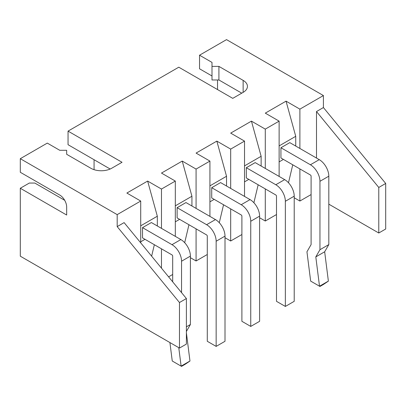 <?xml version="1.0" encoding="UTF-8"?>
<svg xmlns="http://www.w3.org/2000/svg" width="406" height="406" viewBox="0 0 406 406"><rect width="100%" height="100%" fill="white"/><g stroke="black" fill="none" stroke-linecap="round" stroke-linejoin="round"><path stroke-width="0.61" d="M20.3 188.257L20.3 256.181L179.472 348.074L179.472 302.526L117.187 226.614L117.187 214.627L20.3 158.69L20.3 172.276L59.748 195.047A9.785 5.648 60 0 1 66.665 207.035L66.665 215.028L20.3 188.257L29.298 183.06L34.835 183.06L64.691 200.3M217.535 79.977L217.535 89.569M299.887 148.459L299.887 109.143L323.415 95.562L323.415 107.549L385.7 183.461L385.7 229.009L378.778 233.008L328.814 204.157M323.415 95.562L226.528 39.626L199.539 55.206L199.539 68.792L211.998 75.983M316.497 158.051L316.497 111.543L378.778 187.455L378.778 233.008M311.097 194.57L299.887 201.041L299.887 168.916M172.687 274.481L168.597 276.841M190.404 257.698L196.078 260.977L196.078 228.852M207.288 254.501L196.078 260.977M225.005 237.723L230.684 240.997L230.684 208.872M241.895 234.526L230.684 240.997M259.612 217.743L265.285 221.021L265.285 188.897M276.496 214.546L265.285 221.021M294.213 197.768L299.887 201.041M117.187 226.614L124.109 222.615L186.39 298.532L186.39 344.08L179.472 348.074M117.187 214.627L140.715 201.041L126.875 193.048L147.637 181.066L157.325 216.225L157.325 225.975M140.715 242.859L140.715 201.041M20.3 158.69L47.289 143.105L59.748 150.296L66.665 150.296L66.665 154.295L90.888 168.277A14.682 8.475 180 0 0 111.65 168.277L122.028 162.283L68.051 131.118L178.777 67.193L232.76 98.359L243.138 92.365A14.682 8.475 0 0 0 247.437 86.371A14.682 8.475 0 0 0 243.138 80.378L218.915 66.391L211.998 66.391L211.998 62.397L199.539 55.206M299.887 109.143L286.047 101.155L295.735 136.315L295.735 146.064M265.285 168.439L265.285 129.123L279.125 121.13L265.285 113.142L286.047 101.155M265.285 129.123L251.441 121.13L261.134 156.29L261.134 166.039M230.684 188.414L230.684 149.098L244.524 141.11L230.684 133.117L251.441 121.13M230.684 149.098L216.84 141.11L226.528 176.27L226.528 186.019M196.078 208.395L196.078 169.079L209.922 161.086L196.078 153.098L216.84 141.11M196.078 169.079L182.238 161.086L191.926 196.245L191.926 205.994M161.476 228.37L161.476 189.054L175.316 181.066L161.476 173.073L182.238 161.086M161.476 189.054L147.637 181.066M94.07 169.672L94.07 159.731L110.173 169.023L68.051 144.703L68.051 131.118M211.998 66.391L211.998 79.977L218.915 79.977L241.753 93.162M179.472 302.526L186.39 298.532M316.497 111.543L323.415 107.549M378.778 187.455L385.7 183.461M292.762 164.806L288.493 182.761M279.125 161.887L283.413 159.411M279.125 176.427L279.125 121.13M258.16 184.781L253.887 202.741M244.524 181.863L248.812 179.386M244.524 196.408L244.524 141.11M223.554 204.761L219.286 222.716M209.922 201.843L214.211 199.361M209.922 216.383L209.922 161.086M188.952 224.736L184.684 242.697M175.316 221.818L179.609 219.341M175.316 236.363L175.316 181.066M161.476 268.168L161.476 248.827M154.351 244.711L151.631 256.166M140.715 241.793L145.008 239.317M140.715 225.812L157.325 216.225M175.316 205.837L191.926 196.245M209.922 185.857L226.528 176.27M244.524 165.881L261.134 156.29M279.125 145.906L295.735 136.315M218.915 66.391L218.915 79.977M310.407 164.765L319.263 159.649L289.782 142.628L280.927 147.743L310.407 164.765A13.505 7.8 60 0 1 319.953 181.304L319.953 249.71L315.802 256.902L319.517 286.215L310.661 281.099L306.946 251.786L311.097 244.595L311.097 176.189A0.979 0.563 60 0 0 310.407 174.991L280.927 157.97L280.927 147.743M275.801 184.74L284.662 179.625L255.181 162.603L246.32 167.719L275.801 184.74A13.505 7.8 60 0 1 285.352 201.28L285.352 306.444L276.496 301.328L276.496 196.169A0.979 0.563 60 0 0 275.801 194.966L246.32 177.95L246.32 167.719M211.719 197.925L211.719 187.699L241.2 204.715A13.505 7.8 60 0 1 250.751 221.26L250.751 326.424L241.895 321.308L241.895 216.144A0.979 0.563 60 0 0 241.2 214.947L211.719 197.925M241.2 204.715L250.06 199.605L220.58 182.583L211.719 187.699M206.598 224.696L215.459 219.58L185.973 202.558L177.117 207.674L206.598 224.696A13.505 7.8 60 0 1 216.149 241.235L216.149 346.399L207.288 341.284L207.288 236.125A0.979 0.563 60 0 0 206.598 234.922L177.117 217.9L177.117 207.674M171.997 244.671L180.853 239.56L151.372 222.539L142.516 227.649L171.997 244.671A13.505 7.8 60 0 1 181.548 261.215L181.548 292.63M172.687 281.83L172.687 256.1A0.979 0.563 60 0 0 171.997 254.902L142.516 237.88L142.516 227.649M319.263 159.649A13.505 7.8 60 0 1 328.814 176.189L328.814 244.595L324.663 251.786L328.378 281.099L319.517 286.215M284.662 179.625A13.505 7.8 60 0 1 294.213 196.169L294.213 301.328L285.352 306.444M250.06 199.605A13.505 7.8 60 0 1 259.612 216.144L259.612 321.308L250.751 326.424M215.459 219.58A13.505 7.8 60 0 1 225.005 236.125L225.005 341.284L216.149 346.399M178.772 347.673L181.112 366.126L172.251 361.01L169.911 342.557M186.39 332.788L189.967 361.01L181.112 366.126M180.853 239.56A13.505 7.8 60 0 1 190.404 256.1L190.404 324.506L186.39 331.453M319.953 249.71L328.814 244.595M315.802 256.902L324.663 251.786M319.558 286.235L319.953 286.469L323.277 284.55L328.347 281.16M186.39 326.82L190.404 324.506M189.937 361.071L184.867 364.461L181.548 366.374L181.147 366.146M243.138 80.378L243.138 92.365M319.953 181.304L328.814 176.189M285.352 201.28L294.213 196.169M250.751 221.26L259.612 216.144M216.149 241.235L225.005 236.125M181.548 261.215L190.404 256.1"/></g></svg>
